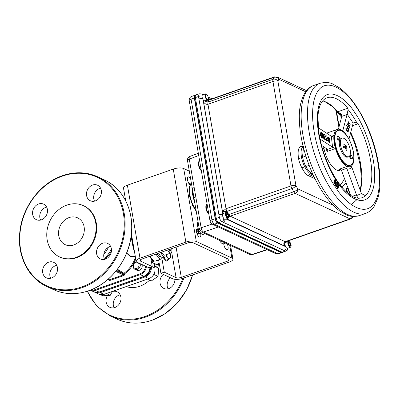 <?xml version="1.0" encoding="UTF-8"?>
<svg xmlns="http://www.w3.org/2000/svg" width="400" height="400" viewBox="0 0 400 400"><rect width="100%" height="100%" fill="white"/><g stroke="black" fill="none" stroke-linecap="round" stroke-linejoin="round"><path stroke-width="0.6" d="M150.805 258.1A4.925 2.045 -109.3 0 1 151.22 258.785L150.94 258.88M154.48 261.025A5.27 2.19 -109.3 0 1 154.205 261.18A5.27 2.19 -109.3 0 1 151.22 258.785M157.295 260.35L158.815 261.055M131.31 235.12L133.4 247.225L133.175 247.55M133.695 247.12L133.4 247.225A7.6 3.155 70.7 0 0 134.25 250.325M131.66 239.165L130.63 239.525M126.875 252.49L130.66 256.31L135.31 256.57M135.38 256.875L130.615 256.85L126.605 253.165M150.155 267.325A8.66 7.305 -65.1 0 1 143.98 276.33L140.28 274.615L95.375 290.365L99.075 292.085A0.615 0.255 70.7 0 0 99.18 292.095L94.045 291.915A8.66 7.305 -65.1 0 0 99.075 292.085L143.98 276.33A0.615 0.255 70.7 0 0 144.085 276.34A0.615 0.255 70.7 0 0 144.165 276.265M140.075 263.64A4.155 3.505 114.9 0 1 137.35 269.415A4.155 3.505 114.9 0 1 134.935 269.335L136.845 270.22A4.155 3.505 -65.1 0 0 139.26 270.3A4.155 3.505 -65.1 0 0 141.985 264.525M117.45 269.25L123.95 273.275L124.54 274.11L123.71 274.155L117.025 269.805M134.935 269.335A4.155 3.505 114.9 0 1 133.1 265.445A4.155 3.505 114.9 0 1 136.02 261.715A4.155 3.505 114.9 0 1 136.29 261.63M137 262.205A3.27 2.76 -65.1 0 0 135.73 262.335A3.27 2.76 -65.1 0 0 133.445 266.35A3.27 2.76 -65.1 0 0 136.775 268.39A3.27 2.76 -65.1 0 0 138.995 265.84A3.27 2.76 -65.1 0 0 138.19 262.765M135.48 257.47A29.545 24.915 -65.1 0 1 123.95 273.275A0.615 0.515 -64.4 0 0 123.675 273.945M100.56 188.17A8.57 7.225 -65.1 0 0 99.775 188.4A8.57 7.225 -65.1 0 0 94.53 201.16M46.635 207.085A8.57 7.225 -65.1 0 0 45.85 207.315A8.57 7.225 -65.1 0 0 40.605 220.075M56.69 265.275A8.57 7.225 -65.1 0 0 55.9 265.505A8.57 7.225 -65.1 0 0 50.655 278.265M110.61 246.36A8.57 7.225 -65.1 0 0 109.825 246.585A8.57 7.225 -65.1 0 0 104.58 259.345M92.575 185.055A8.57 7.225 -65.1 0 0 86.56 192.745A8.57 7.225 -65.1 0 0 90.335 200.765A8.57 7.225 -65.1 0 0 95.315 200.93A8.57 7.225 -65.1 0 0 101.33 193.24A8.57 7.225 -65.1 0 0 97.555 185.22A8.57 7.225 -65.1 0 0 92.575 185.055M38.65 203.97A8.57 7.225 -65.1 0 0 32.635 211.66A8.57 7.225 -65.1 0 0 36.41 219.68A8.57 7.225 -65.1 0 0 41.39 219.845A8.57 7.225 -65.1 0 0 47.41 212.155A8.57 7.225 -65.1 0 0 43.63 204.14A8.57 7.225 -65.1 0 0 38.65 203.97M48.7 262.16A8.57 7.225 -65.1 0 0 42.685 269.85A8.57 7.225 -65.1 0 0 46.465 277.87A8.57 7.225 -65.1 0 0 51.445 278.035A8.57 7.225 -65.1 0 0 57.46 270.345A8.57 7.225 -65.1 0 0 53.68 262.325A8.57 7.225 -65.1 0 0 48.7 262.16M102.625 243.245A8.57 7.225 -65.1 0 0 96.61 250.935A8.57 7.225 -65.1 0 0 100.385 258.95A8.57 7.225 -65.1 0 0 105.365 259.12A8.57 7.225 -65.1 0 0 111.385 251.425A8.57 7.225 -65.1 0 0 107.605 243.41A8.57 7.225 -65.1 0 0 102.625 243.245M83.34 205.64L83.915 205.91A28.265 23.84 114.9 0 1 96.38 232.355A28.265 23.84 114.9 0 1 76.53 257.73A28.265 23.84 114.9 0 1 60.1 257.18L59.525 256.915A28.265 23.84 114.9 0 1 47.065 230.465A28.265 23.84 114.9 0 1 66.91 205.095A28.265 23.84 114.9 0 1 83.34 205.64A28.265 23.84 114.9 0 1 95.8 232.09A28.265 23.84 114.9 0 1 75.955 257.46A28.265 23.84 114.9 0 1 59.525 256.915M73.795 244.96A14.775 12.46 -65.1 0 0 84.17 231.7A14.775 12.46 -65.1 0 0 77.655 217.88A14.775 12.46 -65.1 0 0 69.07 217.595A14.775 12.46 -65.1 0 0 58.695 230.85A14.775 12.46 -65.1 0 0 65.21 244.675A14.775 12.46 -65.1 0 0 73.795 244.96M114.1 307.73A8.57 7.225 114.9 0 1 119.345 294.97A8.57 7.225 114.9 0 1 120.135 294.745M168.025 288.815A8.57 7.225 114.9 0 1 170.45 277.745M107.515 295.495A8.57 7.225 -65.1 0 0 109.91 307.335A8.57 7.225 -65.1 0 0 114.89 307.5A8.57 7.225 -65.1 0 0 120.905 299.81A8.57 7.225 -65.1 0 0 117.13 291.795A8.57 7.225 -65.1 0 0 112.395 291.545M163.25 274.4A8.57 7.225 -65.1 0 0 163.835 288.42A8.57 7.225 -65.1 0 0 168.815 288.585A8.57 7.225 -65.1 0 0 174.92 279.335M112.455 291.435L110.24 295.335L106.41 293.555M110.24 295.335L102.85 295.77L100.535 294.69M153.925 274.28L153.75 274.585M154.6 265.68L158.63 268.15L158.055 276.405L153.91 274.475M158.63 268.15L154.715 266.33M158.055 276.405L151.375 280.905L147.545 279.125M157.105 253.715A5.415 2.25 70.7 0 0 160.455 256.715L160.875 256.565M160.76 252.435A7.345 3.05 70.7 0 0 165.52 256.985A7.345 3.05 70.7 0 0 166.83 254.435M158.695 253.155A7.345 3.05 70.7 0 0 163.46 257.705L165.52 256.985M167.605 250.03A5.375 2.235 70.7 0 0 170.925 253A5.375 2.235 70.7 0 0 171.765 249.145A5.375 2.235 70.7 0 0 171.66 248.61M161.555 252.155A5.375 2.235 70.7 0 0 164.87 255.125L170.925 253M150.54 256.595A7.8 3.24 70.7 0 0 155.41 261.015L161.24 258.965A7.8 3.24 70.7 0 0 162.36 257.645M156.145 254.05A7.8 3.24 70.7 0 0 161.24 258.965M169.4 250.81L170.93 250.275L170.7 248.945M168.55 249.7L169.715 251.225L170.93 250.275M188.99 183.68L191.34 182.855M190.65 178.855A4.315 1.79 70.7 0 0 188.965 177.005A4.315 1.79 70.7 0 0 188.23 176.93A4.315 1.79 70.7 0 0 187.69 180.67A4.315 1.79 70.7 0 0 190.205 184.925M196.515 229.815L198.325 229.18A4.315 1.79 70.7 0 0 197.935 228.945A4.315 1.79 70.7 0 0 197.2 228.87A4.315 1.79 70.7 0 0 196.695 232.745A4.315 1.79 70.7 0 0 199.32 236.935A4.315 1.79 70.7 0 0 200.055 237.01A4.315 1.79 70.7 0 0 200.57 233.185A3.695 1.535 70.7 0 0 200.885 233.315M198.23 228.585A3.695 1.535 70.7 0 0 198.325 229.18M197.265 234.345L200.57 233.185M223.47 243.81A3.695 1.535 70.7 0 0 223.755 243.955A4.315 1.79 70.7 0 0 226.64 249.625A4.315 1.79 70.7 0 0 227.375 249.7A4.315 1.79 70.7 0 0 227.15 243.87M224.525 246.905A4.315 1.79 70.7 0 0 224.04 245.52M167.665 259.71A4.315 1.79 -109.3 0 1 166.915 261.035A4.315 1.79 -109.3 0 1 164.61 259.305M150.45 256.05L152.27 266.585L140.45 261.1A3.875 1.32 -9.8 0 1 139.96 260.59A3.875 1.32 -9.8 0 1 141.89 259.055L187.755 242.965A3.875 1.32 -9.8 0 1 192.97 242.675L228.605 259.225A3.875 1.32 -9.8 0 1 229.095 259.73A3.875 1.32 -9.8 0 1 227.165 261.27L181.3 277.36A3.875 1.32 -9.8 0 1 176.085 277.65L164.265 272.16L160.935 273.33L172.755 278.815A7.76 2.645 -9.8 0 0 183.195 278.235L229.055 262.15A7.76 2.645 -9.8 0 0 232.92 259.07A7.76 2.645 -9.8 0 0 231.935 258.055L196.3 241.505A7.76 2.645 -9.8 0 0 185.86 242.085L140 258.175A7.76 2.645 -9.8 0 0 136.135 261.25A7.76 2.645 -9.8 0 0 137.12 262.265L148.935 267.755L152.27 266.585M125.7 200.84L123.53 188.265A7.76 2.645 -9.8 0 1 127.395 185.19L173.255 169.1A7.76 2.645 -9.8 0 1 183.695 168.52L189.315 171.13M198.48 233.92A3.695 1.535 70.7 0 0 198.415 231.17L199.205 230.89M188.235 182.275A4.315 1.79 70.7 0 0 187.75 180.895M198.415 231.17A3.695 1.535 70.7 0 0 199.49 231.405M161.905 258.49L164.265 272.16M158.615 259.89L160.935 273.33M199.195 230.865L199.185 230.87A3.08 1.28 -109.3 0 1 197.455 229.485M196.665 229.765L198.65 232.735M198.625 233.315L197.05 233.84M198.375 232.76L196.855 233.29M166.86 256.175A5.04 2.095 -109.3 0 1 166.925 256.595M165.415 259.785A5.04 2.095 -109.3 0 1 163.36 257.735M170.12 253.285A5.04 2.095 -109.3 0 1 170.485 254.68A5.04 2.095 -109.3 0 1 170.65 256.115A5.04 2.095 -109.3 0 1 170.07 258.3A5.04 2.095 -109.3 0 1 167.65 257.37L168.74 259.33L170.625 257.54L170.65 256.115M166.6 255.665A5.04 2.095 70.7 0 0 167.65 257.37L166.4 256.14M168.74 259.33L165.865 260.34L163.675 257.63M339.12 139.82A1.87 0.775 70.7 0 0 339.44 139.855A1.87 0.775 70.7 0 0 339.66 138.17A1.87 0.775 70.7 0 0 338.525 136.355A1.87 0.775 70.7 0 0 338.205 136.32A1.87 0.775 70.7 0 0 337.985 138.005A1.87 0.775 70.7 0 0 339.12 139.82M338.205 136.32L337.41 136.6A1.87 0.775 70.7 0 0 337.19 138.28A1.87 0.775 70.7 0 0 338.325 140.1A1.87 0.775 70.7 0 0 338.645 140.13L339.44 139.855M343.3 146.39L344.69 146.32L346.85 147.39C346.705 145.8 345.71 144.87 343.86 144.6M345.96 150.585C346.79 150.175 347.145 149.45 347.025 148.395L344.86 147.305L343.47 147.375M208.085 98.985A3.075 1.275 -109.3 0 1 208.035 99.165A3.075 1.275 -109.3 0 1 207.595 99.68A3.075 1.275 -109.3 0 1 207.07 99.625A3.075 1.275 -109.3 0 1 205.08 96.085A3.075 1.275 -109.3 0 1 205.56 93.88A3.075 1.275 -109.3 0 1 206.085 93.935A3.075 1.275 -109.3 0 1 206.225 94.005A3.075 1.275 -109.3 0 1 206.38 94.115M205.495 96.06A2.765 1.15 -109.3 0 1 206.52 94.19A2.765 1.15 -109.3 0 1 208.19 97.315A2.765 1.15 -109.3 0 1 208.15 98.835A2.765 1.15 -109.3 0 1 206.785 98.87A2.765 1.15 -109.3 0 1 205.495 96.06M290.965 246.565A3.075 1.275 -109.3 0 1 290.91 246.745A3.075 1.275 -109.3 0 1 290.47 247.255A3.08 1.28 -109.3 0 1 290.415 247.28A3.08 1.28 -109.3 0 1 287.9 243.68A3.08 1.28 -109.3 0 1 288.38 241.475A3.08 1.28 -109.3 0 1 288.45 241.455A3.075 1.275 -109.3 0 1 288.965 241.51A3.075 1.275 -109.3 0 1 289.1 241.585A3.075 1.275 -109.3 0 1 289.255 241.695M290.415 247.28L287.525 248.295A3.08 1.28 -109.3 0 1 285.005 244.695M288.825 243.095L289.435 242.62L290.325 243.79L290.61 245.435L290.005 245.91L289.11 244.74L288.825 243.095M288.4 243.655A2.705 1.12 -109.3 0 1 289.285 241.76A2.705 1.12 -109.3 0 1 291.035 244.875A2.705 1.12 -109.3 0 1 290.15 246.77A2.705 1.12 -109.3 0 1 288.4 243.655M323.965 148.44A3.17 1.315 -109.3 0 1 323.655 148.685A3.17 1.315 -109.3 0 1 322.125 147.675M312.55 173.5L311.545 173.035A0.79 0.665 114.9 0 1 310.995 174A14.775 6.135 -109.3 0 1 301.435 156.975A14.775 6.135 -109.3 0 1 303.225 146.625M310.995 174L313.265 175.055M303.575 146.61C299.1 145.38 297.38 149.06 298.415 157.64C299.34 164.74 304.91 174.66 308.615 175.805A0.985 0.83 114.9 0 1 309.305 174.595L314.1 176.82M353.055 216.445A3.695 3.095 25.1 0 1 352.86 217.03L353.13 216.45M273.045 79.3A3.695 3.095 25.1 0 1 277.905 81.195A3.695 1.26 170.2 0 0 272.935 81.475L290.98 185.925L226.005 208.72L222.47 211.49L226.95 211.38L291.925 188.59L293.71 191.775A3.695 1.31 -29.3 0 0 297.735 188.83L295.95 185.65A3.695 1.31 150.7 0 1 291.925 188.59A3.695 1.535 -109.3 0 1 290.98 185.925A3.695 1.26 170.2 0 1 295.95 185.65L277.905 81.195L278.81 79.265A3.695 3.095 -154.9 0 0 273.95 77.365L273.045 79.3L208.075 102.09L203.545 101.935C204.84 103.84 206.31 104.615 207.965 104.265L272.935 81.475A3.695 1.535 -109.3 0 1 273.045 79.3M285.42 241.92A2.955 2.475 -154.9 0 0 285.535 242.54M285.205 244.08A2.955 2.475 25.1 0 1 284.97 242.375M226.41 212.475A2.955 1.05 150.7 0 1 227.335 212.07L228.35 213.875A2.955 1.05 -29.3 0 0 228.015 214.005M226.73 218.76L226.78 219.16L227.05 218.645M228.735 216.93L230.185 216.16A3.695 1.535 -109.3 0 1 228.74 214.565L228.355 214.745M288.095 248.095L287.76 249.565L286.875 250.68L282.085 252.54A3.74 1.555 -109.3 0 1 281.445 252.475L217.9 222.96A3.74 1.555 -109.3 0 1 215.48 218.65L194.615 97.86A3.74 1.555 -109.3 0 1 195.2 95.175L199.09 93.81L198.51 96.495A2.955 1.045 -11.4 0 1 202.055 96.06M217.9 222.96L221.795 221.595C220.68 220.805 219.875 219.365 219.37 217.285A2.955 0.97 -8.2 0 1 222.975 217.01M225.185 219.3A2.955 2.49 114.9 0 1 223.085 222.2L221.795 221.595A2.955 2.455 -67 0 0 223.855 218.62M285.975 251.175L285.335 251.11A2.955 2.525 -63.1 0 0 287.47 248.31M286.145 247.46A2.955 2.49 114.9 0 1 284.04 250.51L285.335 251.11L281.445 252.475M226.58 218.81L284.41 245.93L284.755 242.75L285.765 241.745A3.695 1.535 -109.3 0 1 285.13 241.68C283.7 242.42 283.46 243.835 284.41 245.93L285 244.665M206.045 100.23A2.955 2.475 -154.9 0 0 208.78 100.575L208.27 101.675A2.955 2.475 25.1 0 1 204.755 100.68M207.165 99.835L208.975 100.16L273.95 77.365A3.695 1.535 -109.3 0 1 274.42 76.89L277.195 77.025A3.695 3.115 -65.1 0 1 278.81 79.265L305.67 91.74M208.78 100.575L208.975 100.16A3.695 1.535 70.7 0 1 209.445 99.685L207.88 99.46M203.095 94.74A2.955 2.49 -65.1 0 0 202.74 94.535L201.365 93.89A2.955 2.455 -67 0 0 201.36 93.89L199.09 93.81M202.475 94.98A2.955 2.455 -67 0 0 201.365 93.89M202.57 98.62A2.955 1.01 170.2 0 0 198.93 98.955L219.37 217.285L215.48 218.65M222.56 214.48A2.955 1.01 170.2 0 0 218.945 214.82M347.28 164.93A18.465 7.665 70.7 0 0 350.44 165.25A18.465 7.665 70.7 0 0 352.595 148.66A18.465 7.665 70.7 0 0 341.37 130.72A18.465 7.665 70.7 0 0 338.21 130.4A18.465 7.665 70.7 0 0 336.055 146.99A18.465 7.665 70.7 0 0 347.28 164.93M338.21 130.4L337.79 130.55A18.465 7.665 70.7 0 0 335.635 147.14A18.465 7.665 70.7 0 0 346.855 165.08A18.465 7.665 70.7 0 0 350.015 165.4L350.44 165.25M342.13 138.16L341.065 138.535A9.85 4.09 70.7 0 0 339.915 147.38A9.85 4.09 70.7 0 0 345.9 156.95A9.85 4.09 70.7 0 0 347.585 157.12L348.65 156.745A9.85 4.09 -109.3 0 1 346.965 156.575A9.85 4.09 -109.3 0 1 340.98 147.005A9.85 4.09 -109.3 0 1 342.13 138.16A9.85 4.09 -109.3 0 1 343.815 138.33A9.85 4.09 -109.3 0 1 349.8 147.9A9.85 4.09 -109.3 0 1 348.65 156.745M228.095 218.275A3.08 1.28 -109.3 0 1 228.025 218.305L225.135 219.32A3.08 1.28 -109.3 0 1 222.615 215.72A3.08 1.28 -109.3 0 1 223.095 213.51L225.99 212.495A3.08 1.28 -109.3 0 1 226.06 212.475A3.075 1.275 -109.3 0 1 226.575 212.535A3.075 1.275 -109.3 0 1 226.71 212.605A3.075 1.275 -109.3 0 1 226.865 212.715M228.025 218.305A3.08 1.28 -109.3 0 1 225.505 214.705A3.08 1.28 -109.3 0 1 225.99 212.495M228.22 216.46L227.61 216.935L226.72 215.76L226.435 214.115L227.045 213.64L227.935 214.81L228.22 216.46L227.455 216.725M227.64 214.915L227.935 214.81M226.01 214.675A2.705 1.12 -109.3 0 1 226.895 212.785A2.705 1.12 -109.3 0 1 228.645 215.9A2.705 1.12 -109.3 0 1 227.76 217.79A2.705 1.12 -109.3 0 1 226.01 214.675M349.985 193.475A3.01 1.25 -109.3 0 1 348.52 193.68A3.01 1.25 -109.3 0 1 347.06 190.575A3.01 1.25 -109.3 0 1 348.195 188.55M346.31 191.855L346.1 191.01M348.97 190.345L348.28 190.645L348.44 191.015M349.115 191.31A3.17 1.315 -109.3 0 0 348.77 190.415L348.24 190.32A1.735 0.72 -109.3 0 0 348.355 191L349.17 191.385L349.215 192.53A1.735 0.72 -109.3 0 0 349.575 192.7L349.64 191.94M321.35 102.825A52.945 21.985 -109.3 0 1 321.415 102.715A52.945 21.985 -109.3 0 1 327.14 97.745A52.945 21.985 -109.3 0 1 347.83 108.245L348.115 109.635L347.13 114.12A3.695 1.535 -109.3 0 1 347.055 114.525L341.77 116.375A3.695 1.535 70.7 0 0 341.845 115.975C341.705 114.63 340.8 113.57 339.13 112.785L337.84 111.745A52.945 21.985 70.7 0 0 324.74 101.555A52.945 21.985 70.7 0 0 322.665 100.965M341.8 116.25A52.61 21.845 70.7 0 0 339.13 112.785M348.96 139.14L353.055 123.535A3.695 1.535 -109.3 0 1 353.175 123.2L353.86 122.67L356.845 122.745L358.145 123.74A52.945 21.985 -109.3 0 1 366.445 194.71L364.415 195.24L361.44 193.53A3.695 1.535 -109.3 0 1 361.165 192.86L351.73 166.925C350.565 168.72 348.995 169.39 347.02 168.94L346.89 168.3L341.425 170.22L350.66 195.32M321.47 145.305L327.54 149.365L333.005 147.445L335.485 148.525A19.695 8.18 -109.3 0 1 333.955 135.425A1.85 0.77 -109.3 0 1 333.955 135.425L332.585 136.355L331.305 136.245L318.215 127.69M323.655 146.73A19.695 8.18 70.7 0 0 336.485 169.93A19.695 8.18 70.7 0 0 339.855 170.27L341.05 169.85M331.42 136.31L333.955 135.42A19.695 8.18 -109.3 0 1 337.38 129.39A19.695 8.18 -109.3 0 1 340.75 129.73A19.695 8.18 -109.3 0 1 343.27 131.44L343.27 131.44A19.695 8.18 70.7 0 1 350.4 142.145A19.695 8.18 -109.3 0 1 352.95 163.955A1.85 0.77 -109.3 0 1 352.95 163.955A19.695 8.18 70.7 0 1 350.43 166.56A19.695 8.18 70.7 0 1 347.355 166.35A19.695 8.18 -109.3 0 1 347.055 166.22A19.695 8.18 -109.3 0 1 335.485 148.525L327.025 151.495A19.695 8.18 -109.3 0 1 326.225 148.415M365.045 195.2L366.445 194.71A52.945 21.985 -109.3 0 1 359.535 198.18A52.945 21.985 -109.3 0 1 358.35 198.175A52.945 21.985 -109.3 0 1 354.62 197.36C349.22 195.42 343.33 189.805 336.945 180.515C327.8 166.325 321.77 150.455 318.865 132.9L317.905 117.11C318.28 110.655 319.45 105.855 321.415 102.715M338.53 185.005L337.985 184.44M337.525 186.655L337.245 188.005L337.93 188.275L338 187.93M338.345 184.75L337.685 187.93M337.245 188.005L337.78 188.76L337.875 188.3M334.82 182.765L334.93 183.81L335.325 183.77L336.175 185.775L335.87 186.045L337.33 187.115L337.325 186.595M334.93 183.81L335.87 186.045M337.26 186.875L336.175 185.775M336.135 185.535L335.535 183.695M335.41 183.74L336.635 185.98M335.805 182.545L336.625 183.2L337.295 185.035L337.815 185.26L337 182.635M337.76 184.96L337.815 185.26L337.64 184.73L337.295 185.035M337.815 185.26L336.795 182.54M336.625 183.2L336.925 182.935L337.64 184.73M337.18 182.845L336.13 182.105L335.8 182.565L336.515 185.43L337.625 186.66L336.425 185.685L335.575 183.68L335.555 182.16L335.94 181.62L337.255 182.545L338.13 184.745L337.18 182.845L336.005 182.175M335.575 183.68L335.325 183.77L335.3 182.25L335.555 182.16M334.905 182.12L335.3 182.25L335.82 181.685M335.93 181.62L335.205 181.585M334.505 182.64L335.165 179.93L334.825 179.625L333.8 182.76L334.25 182.73L334.32 183.585L334.74 183.015L334.505 182.64L335.42 179.84L335.655 180.215L334.74 183.015M337.38 129.39L326.815 133.095A19.695 8.18 70.7 0 0 326.605 133.175M323.205 138.215L323.245 138.55L323.315 138.1L323.245 138.55L322.7 138.195L323.57 138.01L323.055 133.605L321.945 133.145L321.73 133.89L322.235 134.22L322.605 133.965L323.07 137.94L323.325 137.85L322.57 133.285M323.29 137.865L322.82 133.85M328.925 137.89L328.755 137.545M328.885 137.565L328.475 137.305L328.835 137.535L327.87 140.13L329.05 140.9L328.68 141.155L327.655 140.485M324.76 134.615L325.89 137.49C326.095 138.79 325.9 139.375 325.3 139.245L324.2 136.39C323.985 135.09 324.17 134.5 324.76 134.615L324.315 134.62M324.2 136.39L323.95 136.48L325.05 139.335L324.825 139.69L323.545 136.47L323.95 136.48C323.73 135.18 323.915 134.59 324.505 134.705L324.305 134.59M323.545 136.47C323.31 135.005 323.535 134.355 324.22 134.53M327.445 140.27L327.87 140.13M326.66 135.86L327.79 138.735C328 140.03 327.805 140.615 327.205 140.49L326.105 137.635C325.885 136.335 326.07 135.74 326.66 135.86L326.08 135.875L325.78 136.77M325.95 138.42L326.95 140.575L327.54 140.56L326.73 140.93L325.74 139.255M327.475 140.37L326.73 140.93M325.05 139.335L325.5 139.33M325.53 139.335L324.825 139.69M321.485 132.475L321.89 135.58L322.19 135.775L322.06 137.025L321.695 135.84L320.515 135.07L321.485 132.475L320.26 135.155L321.44 135.93L321.07 136.185L319.75 135.325L320.87 132.335L321.17 132.725M320.515 135.07L319.75 135.325M321.69 136.09L321.735 137.565L321.81 137.115L321.19 137.21L321.07 136.185M333.005 147.445L319.97 139.02M340.86 169.725A19.695 8.18 -109.3 0 1 338.895 169.32L340.285 169.465L341.425 170.22M351.73 166.925L351.635 165.835M338.895 169.32L347.355 166.35L346.89 168.3M352.325 196.32L356.455 194.875L347.02 168.94M356.455 194.875A3.695 1.535 -109.3 0 1 356.675 195.565C357.65 197.64 358.205 198.51 358.35 198.175M325.54 135.845L326.125 135.77M329.4 141.625L329.34 142.535L328.8 142.18L328.68 141.155M327.025 151.495L327.57 149.45M320.15 134.26L320.505 134.495M323.985 136.77L324.28 136.96M342.735 130.99L347.055 114.525M349.755 125.72L348.995 125.38L348.545 123.865L348.76 122.825L347.75 120.925M348.12 126.91L347.86 126.585L348.175 125.39L347.1 123.395M349.105 128.39L348.845 128.065L349.16 126.865L348.445 125.79M347.595 128.915L347.335 128.59L347.65 127.395L346.575 125.405M348.58 130.395L348.32 130.07L348.635 128.875L347.92 127.8M347.51 131.49L348.045 131.45L347.93 130.035M348.29 131.815L347.435 131.755L347.035 130.665L346.27 130.22L345.77 128.02L346.045 127.64M346.68 128.31L346.28 128.085L346.015 128.39M346.81 130.215L347.095 129.785M338.41 129.195L341.77 116.375M360.32 190.54A52.945 21.985 70.7 0 0 350.725 132.4M333.8 182.76L334.32 183.585L334.475 183.105M335.005 179.91L334.825 179.625M350.005 125.075L349.79 125.705L349.03 125.37L348.58 123.855L348.795 122.815L347.76 120.88L350.16 124.485L350.005 125.075M347.545 131.475L348.08 131.435L347.945 129.98L348.325 131.8L347.47 131.745L347.07 130.65L346.305 130.21L345.805 128.005L346.775 128.065L346.05 128.38L346.355 129.91L347.105 129.745L347.545 131.475M347.04 123.62L349.51 126.955L349.125 128.42L348.88 128.05L349.195 126.855L348.455 125.745L348.14 126.945L347.895 126.575L348.21 125.375L347.04 123.62M346.515 125.63L348.985 128.96L348.6 130.43L348.355 130.06L348.67 128.86L347.93 127.755L347.615 128.95L347.37 128.58L347.685 127.385L346.515 125.63M338.185 188.185L337.94 187.84L338.6 184.66L338.845 185.005L338.185 188.185M329.305 140.81L328.12 140.04L329.09 137.445L329.85 141.165L329.55 140.97L329.67 141.995L329.305 140.81M346.06 182.685L342.055 187.355M351.715 158.74A1.87 0.775 70.7 0 0 352.035 158.775A1.87 0.775 70.7 0 0 352.255 157.09A1.87 0.775 70.7 0 0 351.12 155.275A1.87 0.775 70.7 0 0 350.8 155.24A1.87 0.775 70.7 0 0 350.58 156.92A1.87 0.775 70.7 0 0 351.715 158.74M350.8 155.24L350.005 155.52A1.87 0.775 70.7 0 0 349.785 157.2A1.87 0.775 70.7 0 0 350.92 159.02A1.87 0.775 70.7 0 0 351.24 159.05L352.035 158.775M192.13 187.43A1.23 0.84 6 0 1 191.905 187.535A17.235 7.155 -109.3 0 1 192.01 186.735M194.805 202.935A17.235 7.155 -109.3 0 1 194.385 201.89L192.535 194.195L191.905 187.535M220.03 240.565L219.69 240.685A6.895 2.86 70.7 0 0 223.565 243.78L225.495 243.105M198.125 222.14L197.85 222.235L198.06 221.78M197.85 222.235A6.895 2.86 70.7 0 0 198.81 230.08A6.895 2.86 70.7 0 0 203.285 234.36L205.215 233.685M219.69 240.685L219.475 240.31M191.415 183.3A6.895 2.86 70.7 0 0 191.24 183.585M189.225 100.57C189.02 98.61 189.825 97.23 191.65 96.42A3.74 1.555 70.7 0 0 191.065 99.105A3.695 1.26 -9.8 0 0 189.225 100.57L210.09 221.36C210.91 222.52 208.99 221.55 212.205 224.135A3.695 3.115 -65.1 0 0 214.35 224.21L277.895 253.72L281.15 252.58A3.74 1.555 70.7 0 0 281.79 252.645A3.74 1.555 -109.3 0 1 281.15 252.58L217.605 223.065A3.74 1.555 -109.3 0 1 215.185 218.75L194.32 97.96A3.74 1.555 -109.3 0 1 194.905 95.28A3.74 1.555 70.7 0 0 194.32 97.96L195.375 97.59A3.74 1.555 -109.3 0 1 195.96 94.905A3.74 1.555 -109.3 0 1 196.6 94.97L195.545 95.345M198.715 155.515L189.27 159.095A3.695 1.26 170.2 0 0 187.485 160.54C187.29 158.625 188.065 157.265 189.815 156.46A3.695 1.565 69.2 0 0 189.27 159.095L195.78 196.795A3.695 1.26 170.2 0 0 193.995 198.24L192.395 188.98A3.695 1.26 170.2 0 1 194.18 187.535M195.78 196.795L201.13 227.76A3.695 1.61 71.3 0 0 203.52 232.015L251.88 254.48A3.695 1.5 72.1 0 0 252.48 254.555L267.35 249.75M192.505 189.205L194.105 198.47M290.345 247.3L290.47 247.255A3.075 1.275 -109.3 0 1 289.945 247.205A3.075 1.275 -109.3 0 1 287.955 243.66A3.075 1.275 -109.3 0 1 288.44 241.46L288.31 241.5M288.37 243.64A2.765 1.15 -109.3 0 1 289.4 241.77A2.765 1.15 -109.3 0 1 291.065 244.89A2.765 1.15 -109.3 0 1 291.03 246.415A2.765 1.15 -109.3 0 1 289.665 246.45A2.765 1.15 -109.3 0 1 288.37 243.64M290.005 245.91A1.775 0.74 -109.3 0 1 288.855 243.865A1.775 0.74 -109.3 0 1 289.435 242.62A1.775 0.74 -109.3 0 1 290.585 244.665A1.775 0.74 -109.3 0 1 290.005 245.91M290.585 244.665L289.905 243.04L289.04 242.64M288.88 243.4L289.785 243.08M290.485 244.7L289.38 245.09M212.205 224.135L275.745 253.65A3.695 3.115 -65.1 0 0 277.895 253.72A3.74 1.555 70.7 0 0 278.535 253.785L282.845 252.275A3.74 1.555 -109.3 0 1 282.205 252.21L218.665 222.695A3.74 1.555 -109.3 0 1 216.24 218.38L195.375 97.59M282.205 252.21L281.15 252.58L217.605 223.065L218.665 222.695M216.24 218.38L215.185 218.75A3.74 1.555 70.7 0 0 217.605 223.065L214.35 224.21A3.74 1.555 70.7 0 1 211.93 219.895L215.185 218.75L194.32 97.96L191.065 99.105L211.93 219.895A3.695 1.26 -9.8 0 0 210.09 221.36M228.195 215.69A1.775 0.74 -109.3 0 1 227.61 216.935A1.775 0.74 -109.3 0 1 226.46 214.885A1.775 0.74 -109.3 0 1 227.045 213.64A1.775 0.74 -109.3 0 1 228.195 215.69L227.515 214.065L226.65 213.66M226.49 214.425L227.395 214.105M228.57 217.585A3.075 1.275 -109.3 0 1 228.52 217.765A3.075 1.275 -109.3 0 1 228.08 218.28A3.075 1.275 -109.3 0 1 227.555 218.225A3.075 1.275 -109.3 0 1 225.565 214.685A3.075 1.275 -109.3 0 1 226.045 212.48L225.92 212.525M225.98 214.66A2.765 1.15 -109.3 0 1 227.01 212.79A2.765 1.15 -109.3 0 1 228.675 215.915A2.765 1.15 -109.3 0 1 228.635 217.435A2.765 1.15 -109.3 0 1 227.275 217.47A2.765 1.15 -109.3 0 1 225.98 214.66M207.47 99.725L207.595 99.68A3.08 1.28 -109.3 0 1 207.54 99.705L204.65 100.72A3.08 1.28 -109.3 0 1 202.13 97.115A3.08 1.28 -109.3 0 1 202.61 94.91L205.5 93.895A3.08 1.28 -109.3 0 1 205.575 93.875M207.54 99.705A3.08 1.28 -109.3 0 1 205.02 96.105A3.08 1.28 -109.3 0 1 205.5 93.895M205.525 96.075A2.705 1.12 -109.3 0 1 206.41 94.185A2.705 1.12 -109.3 0 1 208.16 97.3A2.705 1.12 -109.3 0 1 207.275 99.19A2.705 1.12 -109.3 0 1 205.525 96.075M151.525 262.12L156.395 264.385A7.6 3.155 70.7 0 0 157.695 264.515L156.04 264.37A0.615 0.52 -65.1 0 0 156.395 264.385L159.22 263.395M91.195 289.825A8.045 6.785 -65.1 0 0 94.98 289.655A0.615 0.255 -109.3 0 0 95.375 290.365A8.66 7.305 114.9 0 1 90.34 290.195L94.045 291.915M146.395 266.575A8.66 7.305 114.9 0 1 140.28 274.615A0.615 0.255 -109.3 0 1 139.88 273.905A8.045 6.785 -65.1 0 0 145.585 266.2M94.98 289.655L139.88 273.905M108.575 279.475A30.16 25.435 114.9 0 1 107.91 279.465M135.765 259.11A30.16 25.435 114.9 0 1 124.5 273.895M108.635 279.69A1.23 1.04 -65.1 0 0 109.89 280.46L123.68 275.62A1.23 1.04 -65.1 0 0 124.54 274.11M109.89 280.46A0.615 0.255 70.7 0 0 109.49 279.75A0.615 0.52 114.9 0 1 109.135 279.735L108.135 279.27M108.25 279.17L109.49 279.75L123.28 274.91L115.745 271.41M123.68 275.62A0.615 0.255 70.7 0 0 123.28 274.91A0.615 0.52 114.9 0 0 123.71 274.155L116.305 270.715M88.585 290.765A60.47 51 -65.1 0 0 131.04 236.49A60.47 51 -65.1 0 0 104.38 179.905C124.69 188.885 135.88 214.79 130.505 240.17C126.225 263.1 109.045 283.915 88.69 290.775C76.295 294.985 64.545 294.59 53.435 289.595A60.47 51 -65.1 0 0 88.585 290.765M62.635 175.67A60.47 51 114.9 0 1 97.78 176.84A60.47 51 114.9 0 1 124.445 233.425A60.47 51 114.9 0 1 81.985 287.7A60.47 51 114.9 0 1 46.835 286.53L53.435 289.595M81.585 286.99A59.855 50.48 -65.1 0 0 123.39 213.52A59.855 50.48 -65.1 0 0 62.43 176.1A59.855 50.48 -65.1 0 0 20.625 249.57A59.855 50.48 -65.1 0 0 81.585 286.99M192.7 274.9L186.605 289.885L177.345 303.03L165.575 313.4L152.135 320.245C139.74 324.45 127.99 324.055 116.88 319.06A60.47 51 -65.1 0 0 152.03 320.235A60.47 51 -65.1 0 0 192.59 274.94M183.985 277.96A60.47 51 114.9 0 1 145.43 317.17A60.47 51 114.9 0 1 110.28 315.995L116.88 319.06M87.585 291.15A59.855 50.48 -65.1 0 0 145.03 316.46A59.855 50.48 -65.1 0 0 182.93 278.325M126.225 286.605A27.25 22.98 -65.1 0 0 139.815 286.255A27.25 22.98 -65.1 0 0 149.635 280.095M157.58 267.505A27.25 22.98 -65.1 0 0 158.5 264.235M123.705 274.13A21.035 17.74 -65.1 0 0 124.49 273.875M104.16 294.3A0.615 0.255 -109.3 0 1 104.085 294.37A0.615 0.255 -109.3 0 1 103.98 294.36L100.28 292.645A8.66 7.305 114.9 0 1 95.245 292.475L98.945 294.195A8.66 7.305 -65.1 0 0 103.98 294.36L148.885 278.61L145.185 276.89L100.28 292.645A0.615 0.255 -109.3 0 1 99.885 291.935L144.785 276.18A8.045 6.785 -65.1 0 0 150.51 267.205M98.79 292.22A8.045 6.785 -65.1 0 0 99.885 291.935M144.785 276.18A0.615 0.255 70.7 0 0 145.185 276.89A8.66 7.305 114.9 0 0 151.32 266.92M98.945 294.195L104.085 294.37L148.99 278.62A0.615 0.255 70.7 0 1 148.885 278.61A8.66 7.305 -65.1 0 0 154.935 267.98L152.08 266.655M148.99 278.62C153.415 276.575 155.42 273.055 155.015 268.06L154.16 263.5M154.23 263.53L154.965 268.165M108.31 247.305A18.575 15.665 114.9 0 1 103.825 254.175M111.38 248.775A21.035 17.74 114.9 0 1 104.165 258.38M111.435 250.995A22.21 18.73 114.9 0 1 104.615 259.34M127.395 185.19L140 258.175M173.255 169.1L185.86 242.085M183.695 168.52L196.3 241.505M171.675 252.135L176.085 277.65M176.07 247.065L181.3 277.36M226.655 258.32L227.165 261.27M140.25 259.945L140.45 261.1M229.69 245.05L231.935 258.055M344.69 146.32C345.045 144.78 345.725 145.095 346.72 147.26M346.89 148.245C346.53 149.78 345.855 149.47 344.86 147.305M323.78 147.48A3.17 1.315 -109.3 0 1 323.415 148.715M323.655 148.685L323.205 148.845A3.17 1.315 -109.3 0 1 322.405 148.635M311.545 173.035C307.295 170.3 304.275 164.93 302.495 156.915L303.5 147.725M308.615 175.805L315.07 178.8M208.27 101.675L208.075 102.09A3.695 1.535 -109.3 0 0 207.965 104.265L226.005 208.72A3.695 1.535 -109.3 0 0 226.95 211.38L227.335 212.07M333.195 205.3L297.735 188.83A3.695 3.115 114.9 0 1 295.155 193.365L350.105 218.885L285.13 241.68L230.185 216.16L295.155 193.365A3.695 1.535 -109.3 0 1 293.71 191.775L228.74 214.565L228.35 213.875M335.89 109.95L338.895 127.35M286.125 242.265L286.485 241.49M194.615 97.86L198.51 96.495L198.93 98.955M223.085 222.2L284.04 250.51M285.67 246.68L226.055 218.995M285.765 241.745L350.735 218.95A3.695 1.535 -109.3 0 1 350.105 218.885A3.695 3.115 -65.1 0 0 352.495 216.395M204.14 100.67L203.545 101.935L222.47 211.49L223.52 213.36M222.775 213.78L203.05 99.56M208.255 98.285L210.485 99.32M210.275 99.39L208.24 98.445M286.7 241.415L286.805 242.025M349.295 194.345A3.17 1.315 -109.3 0 1 349.28 194.35L350.035 193.26M347.525 192.94A3.17 1.315 -109.3 0 1 346.7 190.635A3.17 1.315 -109.3 0 1 347.2 188.36L346.745 188.52A3.17 1.315 -109.3 0 0 346.25 190.795A3.17 1.315 -109.3 0 0 346.625 192.145M349.265 191.85A3.17 1.315 -109.3 0 1 349.34 192.23A3.17 1.315 -109.3 0 1 349.4 192.65M354.99 113.015C347.375 99.66 325.765 81.505 318.75 106.275C312.48 132.16 328.705 170.845 337.04 181.45C344.655 194.805 366.27 212.96 373.285 188.19C379.555 162.31 363.325 123.62 354.99 113.015M348.115 109.635A52.61 21.845 -109.3 0 1 352.6 115.72A52.61 21.845 -109.3 0 1 356.845 122.745M365.665 213.4L359.325 215.625A68.94 28.625 -109.3 0 1 347.535 214.43A68.94 28.625 -109.3 0 1 325.45 192.715A68.94 28.625 -109.3 0 1 301.795 127.095A68.94 28.625 -109.3 0 1 313.685 85.515L320.025 83.29C325.49 82.06 329.8 82.33 332.945 84.105L339.535 87.87C345.38 92.14 350.995 98.32 356.38 106.41C365.625 120.555 372.395 136.63 376.69 154.64C378.805 163.8 379.91 172.38 380 180.385C380.065 186.885 379.415 192.63 378.045 197.62L374.04 206.66C373.355 207.65 371.21 211.15 365.665 213.4A68.94 28.625 -109.3 0 1 353.875 212.205A68.94 28.625 -109.3 0 1 331.79 190.49A68.94 28.625 -109.3 0 1 308.135 124.87A68.94 28.625 -109.3 0 1 320.025 83.29M335.555 187.12C325.835 174.76 306.92 129.66 314.23 99.485C322.405 70.61 347.6 91.775 356.48 107.345C366.195 119.71 385.115 164.805 377.805 194.98C369.625 223.855 344.43 202.69 335.555 187.12M337.94 184.665L337.565 186.465M337.215 186.735L337.14 186.485M322.7 138.195L322.235 134.22M322.68 133.76L323.165 137.905M328.775 137.7L328.83 138.15M327.825 139.055L328.475 137.305M321.695 137.23L321.735 137.565L321.19 137.21M321.615 136.54L321.67 137.025M356.675 195.565L361.44 193.53M332.59 147.265L331.305 136.245M347.83 108.245L337.84 111.745M353.175 123.2L347.13 114.12M358.505 198.195L351.39 204.645M358.145 123.74L352.48 125.725M344.495 178.385A21.63 18.24 114.9 0 1 340.215 185.08M191.445 183.485A17.235 7.155 70.7 0 0 189.92 195.11A17.235 7.155 70.7 0 0 196.08 210.305M207.115 204.135A5.755 2.39 70.7 0 0 206.385 208.185A5.755 2.39 70.7 0 0 208.765 213.68M201.4 171.045L199.515 168.565L198.36 164.96L198.35 162.715L198.885 161.385L199.625 160.775A5.755 2.39 70.7 0 0 198.895 164.835A5.755 2.39 70.7 0 0 201.275 170.33M218.35 226.99L203.52 232.015A3.695 3.115 114.9 0 1 201.43 231.925L249.79 254.39A3.695 3.115 114.9 0 0 251.88 254.48L267.01 249.59M193.455 198.715L194.045 198.53M191.96 190.07A1.23 0.72 174 0 0 192.505 189.62M212.05 224.06L201.13 227.76A3.695 1.26 170.2 0 0 199.345 229.205L201.43 231.925M131.16 236.275L133.095 247.47L134.515 251.865M154.205 261.18L151.5 262.13M159.315 263.945L157.695 264.515M151.525 262.275L156.04 264.37M144.085 276.34L148.5 272.845L150.235 267.3M46.835 286.53C28.34 278.265 17.17 255.995 19.755 232.71C21.925 207.48 40.185 183.11 62.53 175.66C74.92 171.45 86.675 171.845 97.78 176.84L104.38 179.905M87.21 291.27L96.63 306.055L110.28 315.995M94.66 292.165L95.245 292.475M131.61 238.86L130.83 238.41M131.435 234.025L136.135 261.25M230.57 245.46L232.92 259.07M206.52 94.19L206.225 94.005M208.15 98.835L208.035 99.165M285.515 242.48L288.38 241.475M323.205 148.845L322.455 148.795M306.52 90.645L277.195 77.025M339.125 126.46L336.365 110.485M350.735 218.95L352.86 217.03M209.445 99.685L274.42 76.89M287.1 241.925L286.99 241.31M211.945 98.805L208.135 97.04M203.145 94.72L202.74 94.535M327.47 158.905L326.105 159.385M309.14 165.335L305.8 166.505M304.795 166.86L301.85 167.89M324.23 149.645L322.86 150.13M305.895 156.08L302.555 157.25M301.55 157.605L298.605 158.635M346.255 191.8L346.045 190.955L346.745 188.52M348.45 188.745L347.2 188.36M341.565 117.165L332.785 106.825L324.74 101.555M359.325 215.625C353.86 216.855 349.55 216.585 346.405 214.81L339.815 211.045C333.97 206.775 328.355 200.595 322.97 192.505C309.235 172.175 299.335 141.155 299.35 118.32C298.755 100.83 305.55 87.595 313.685 85.515M338.305 184.955L337.84 188.15M337.105 186.46L337.185 186.725M336.065 185.5L337.14 186.3M336.8 182.615L337.75 185.06M335.94 181.62L335.685 181.705M334.42 183L334.33 183.29M323.135 137.92L322.645 133.735M328.8 138.215L328.75 137.765M321.635 137L321.56 136.365M350.535 133.14L355.205 144.845L360.485 166.015L361.445 181.805L360.255 190.37M196.26 211.355L192.615 205.44L189.5 195.895L189 190.925L189.45 186.885L190.485 184.47L191.435 183.415M191.65 96.42L195.96 94.905M189.815 156.46L198.32 153.23M252.48 254.555L249.79 254.39M193.995 198.24L199.345 229.205M208.885 214.395L207.005 211.92L205.85 208.315L205.84 206.07L206.375 204.74L207.11 204.125M187.485 160.54L192.395 188.98M275.745 253.65L278.535 253.785M289.4 241.77L289.1 241.585M291.03 246.415L290.91 246.745M227.01 212.79L226.71 212.605M228.635 217.435L228.52 217.765"/></g></svg>
